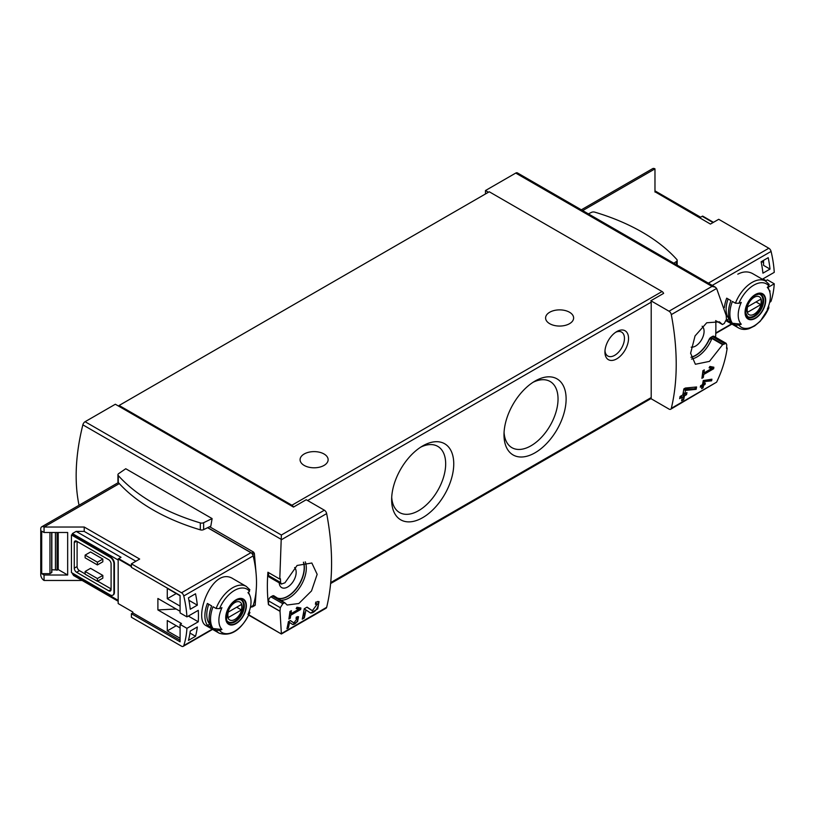 <?xml version="1.0" encoding="UTF-8"?>
<svg xmlns="http://www.w3.org/2000/svg" width="815" height="815" viewBox="0 0 815 815"><rect width="100%" height="100%" fill="white"/><g stroke="black" fill="none" stroke-linecap="round" stroke-linejoin="round"><path stroke-width="1.22" d="M298.871 609.162L290.975 613.715A240.364 138.774 -120 0 0 291.373 610.68L289.957 611.495A240.364 138.774 60 0 1 288.867 619.043L290.283 618.218A240.364 138.774 -120 0 0 290.751 615.223L300.674 609.498A240.364 138.774 -120 0 0 300.888 607.99L296.955 607.236L296.161 608.642L298.871 609.162L296.609 607.858M248.932 614.887L281.369 634.009L326.041 608.224A3.341 1.925 -120 0 0 326.662 607.307L281.369 633.612L280.014 611.209A240.364 138.774 -120 0 0 280.299 607.684L282.825 603.701L284.69 602.672L287.145 605.015L298.83 603.508L311.513 590.936L317.157 574.32L311.839 563.012L297.088 565.467L284.934 582.807L281.389 584.049L280.605 582.511A240.364 138.774 -120 0 0 280.411 578.721L279.779 579.088L281.369 535.027L85.086 421.712A3.341 1.925 120 0 0 82.855 424.849A180.278 104.086 120 0 0 79.045 505.259M326.662 607.307A240.364 138.774 -120 0 0 326.662 513.593A3.341 1.925 -120 0 0 324.37 510.2L306.226 499.727L293.481 507.083A2.669 1.538 -120 0 0 291.913 505.229L119.122 405.463L119.122 406.42L293.481 507.083M317.32 604.007L312.359 610.7L307.061 607.144L304.219 608.774A240.364 138.774 60 0 1 302.243 619.176L304.311 617.984A240.364 138.774 -120 0 0 305.91 609.905L310.586 613.053L317.677 608.917L319.042 601.623L315.772 602.112A240.364 138.774 60 0 1 315.405 604.292L317.32 604.007L315.619 603.019M297.332 618.341L293.899 622.905L290.354 620.521L288.408 621.641A240.364 138.774 60 0 1 286.951 628.701L288.367 627.886A240.364 138.774 -120 0 0 289.529 622.395L292.666 624.504L297.536 621.672L298.535 616.731L296.314 617.077A240.364 138.774 60 0 1 296.039 618.544L297.332 618.341L296.202 617.678M711.597 380.819A240.364 138.774 -120 0 0 711.923 379.209L703.243 380.564A240.364 138.774 60 0 1 702.479 384.649L700.594 385.74A240.364 138.774 60 0 1 700.299 387.207L702.184 386.116A240.364 138.774 60 0 1 701.634 388.684L703.05 387.859A240.364 138.774 -120 0 0 703.6 385.291L705.016 384.476A240.364 138.774 -120 0 0 705.321 383.009L703.905 383.834A240.364 138.774 -120 0 0 704.333 381.573L711.597 380.819L710.69 379.332M291.913 505.229L662.055 291.526A2.669 1.538 -120 0 1 663.624 293.38L650.869 300.745L669.013 311.218A3.341 1.925 60 0 1 671.305 314.621A240.364 138.774 60 0 1 671.305 408.325L716.609 382.164C722.029 370.937 725.564 359.558 727.194 348.036L726.562 348.402A240.364 138.774 60 0 0 726.756 344.827L726.124 343.38L722.63 344.653L709.447 361.381L695.389 364.264L690.611 353.252L695.052 335.933L706.727 322.781L719.411 321.864L722.396 324.513L724.26 323.494L726.45 319.307A240.364 138.774 60 0 0 726.175 315.456L716.609 288.459L715.356 287.186L517.413 172.902A3.341 1.925 120 0 0 515.742 173.075L485.485 190.537L485.485 193.95M711.841 368.4L703.946 372.954A240.364 138.774 -120 0 0 704.303 369.888L702.887 370.713A240.364 138.774 60 0 1 701.898 378.313L703.314 377.498A240.364 138.774 -120 0 0 703.742 374.472L713.665 368.747A240.364 138.774 -120 0 0 713.859 367.229L709.885 366.444L709.101 367.86L711.841 368.4L709.539 367.076M696.132 389.336A240.364 138.774 -120 0 0 696.601 386.972L685.344 388.042L683.846 388.908A240.364 138.774 60 0 1 682.817 394.918L680.056 396.508A240.364 138.774 60 0 1 679.639 398.647L682.4 397.058A240.364 138.774 60 0 1 681.585 400.807L683.653 399.615A240.364 138.774 -120 0 0 684.457 395.866L686.525 394.674A240.364 138.774 -120 0 0 686.953 392.524L684.885 393.727A240.364 138.774 -120 0 0 685.486 390.405L696.132 389.336L695.124 388.755L695.124 387.115M727.194 348.036L726.613 347.689M716.609 382.164L670.684 409.242A3.341 1.925 60 0 1 669.013 409.079L650.869 398.596A2.669 1.538 60 0 0 651.205 397.567L651.205 302.161A2.669 1.538 60 0 0 650.869 300.745M715.59 337.257A180.278 104.086 120 0 0 715.753 320.672M279.912 611.27L268.441 604.649L268.553 600.9A3.341 1.925 120 0 1 270.906 596.814L272.302 596.01A3.341 1.925 120 0 1 273.972 595.846A3.341 1.925 120 0 1 274.095 595.928M279.779 579.088L267.911 572.242A180.278 104.086 120 0 0 268.441 604.649M209.618 526.735L253.567 552.101L254.362 553.436L256.063 573.19M256.419 586.718L255.207 605.138L254.443 605.29M212.114 518.595L125.755 468.737L118.644 473.637A3.005 1.732 0 0 0 117.941 474.748A3.005 1.732 0 0 0 118.277 475.553A191.291 110.443 0 0 0 200.317 522.914A3.005 1.732 0 0 0 203.628 522.71L212.114 518.595L210.82 526.144L203.628 529.628A3.005 1.732 0 0 1 200.317 529.842A191.291 110.443 0 0 1 118.277 482.47A3.005 1.732 0 0 1 117.941 481.675L117.941 474.748M85.086 421.712L115.343 404.24L119.122 406.42M488.44 192.248L485.485 190.537M119.122 405.463L489.265 191.77L662.055 291.526M616.731 331.593A16.687 9.637 120 0 0 616.731 331.603A16.687 9.637 120 0 0 604.934 352.039A16.687 9.637 120 0 0 616.731 358.855A16.687 9.637 120 0 0 628.538 338.408A16.687 9.637 120 0 0 616.731 331.593M535.058 452.773A43.918 25.357 -60 0 1 503.996 434.843A43.918 25.357 -60 0 1 535.058 381.053A43.918 25.357 -60 0 1 566.119 398.983A43.918 25.357 -60 0 1 535.058 452.773M422.7 517.647A43.918 25.357 -60 0 1 391.638 499.717A43.918 25.357 -60 0 1 422.69 445.927A43.918 25.357 -60 0 1 453.751 463.857A43.918 25.357 -60 0 1 422.7 517.647M324.024 453.986A14.018 8.099 180 0 1 328.129 459.711A14.018 8.099 180 0 1 314.111 467.8A14.018 8.099 180 0 1 300.083 459.711A14.018 8.099 180 0 1 308.742 452.233A14.018 8.099 180 0 1 324.024 453.986M569.522 312.247A14.018 8.099 180 0 1 573.628 317.972A14.018 8.099 180 0 1 559.61 326.061A14.018 8.099 180 0 1 545.592 317.972A14.018 8.099 180 0 1 554.241 310.495A14.018 8.099 180 0 1 569.522 312.247M671.305 408.325A3.341 1.925 60 0 1 670.684 409.242M669.013 311.218L712.015 286.391L715.356 287.186M284.69 602.672L274.411 596.152A23.37 13.488 120 0 0 276.173 597.538A23.37 13.488 120 0 0 296.548 588.511A23.37 13.488 120 0 0 303.526 562.207M294.623 567.535A12.021 6.938 -60 0 1 295.213 577.356A12.021 6.938 -60 0 1 287.664 587.004A12.021 6.938 -60 0 1 281.664 587.595A12.021 6.938 -60 0 1 279.199 582.827M276.081 597.477A23.37 13.488 120 0 0 296.344 588.41A23.37 13.488 120 0 0 303.394 562.238M280.605 582.511L268.553 575.553A3.341 1.925 120 0 0 269.235 577.081L281.369 584.09M268.553 575.553L268.553 572.609M722.396 324.513L715.652 320.611M722.63 344.653L711.892 338.449L709.03 339.56A23.37 13.488 120 0 1 691.008 357.204M691.039 357.357A23.37 13.488 120 0 0 709.213 339.672M702.153 326.224A12.021 6.938 -60 0 1 703.264 336.004A12.021 6.938 -60 0 1 695.582 346.049A12.021 6.938 -60 0 1 691.171 347.17M723.109 344.327L710.945 337.308A3.341 1.925 120 0 0 709.03 339.56M710.945 337.308L712.341 336.503A3.341 1.925 120 0 1 714.011 336.34L726.145 343.339M280.014 611.209L268.553 604.587M252.935 555.168A102.15 58.975 -120 0 0 252.742 554.363A1.335 0.774 -120 0 0 251.845 553.1L207.743 527.641M251.784 606.757L251.845 606.798A1.335 0.774 -120 0 0 252.507 606.859A1.335 0.774 -120 0 0 252.742 606.564A102.15 58.975 -120 0 0 252.935 605.983M673.862 263.235L676.47 261.442A3.005 1.732 0 0 0 677.173 260.321A3.005 1.732 0 0 0 676.837 259.527A191.291 110.443 0 0 0 594.787 212.155A3.005 1.732 0 0 0 591.476 212.369L588.369 213.876M420.601 447.211A38.203 22.056 -60 0 1 437.757 446.365A38.203 22.056 -60 0 1 443.615 476.979A38.203 22.056 -60 0 1 418.655 510.648A38.203 22.056 -60 0 1 399.554 512.543A38.203 22.056 -60 0 1 391.709 497.262M532.969 382.337A38.203 22.056 -60 0 1 550.125 381.491A38.203 22.056 -60 0 1 555.983 412.105A38.203 22.056 -60 0 1 531.013 445.774A38.203 22.056 -60 0 1 511.912 447.669A38.203 22.056 -60 0 1 504.067 432.388M604.985 350.776A13.804 7.967 120 0 0 607.786 356.002A13.804 7.967 120 0 0 621.59 348.036A13.804 7.967 120 0 0 621.59 332.092A13.804 7.967 120 0 0 615.661 332.276M713.665 368.747L710.69 366.607M703.946 372.954L702.713 372.241M703.314 377.498L702.123 376.805M703.742 374.472L702.53 373.769M710.079 367.382L710.69 367.035M702.184 386.116L700.554 385.974M703.05 387.859L702.662 384.751L704.079 383.733M701.746 388.174L702.662 387.645M703.6 385.291L702.662 384.751M705.016 384.476L704.079 383.936M703.905 383.834L702.764 383.182M704.333 381.573L703.182 380.911M703.233 380.585L710.69 380.299M682.4 397.058L681.34 396.447L679.914 397.272M683.653 399.615L683.408 395.255L685.476 393.38M681.656 400.491L683.408 399.472M684.457 395.866L683.408 395.255M686.525 394.674L685.476 394.063M684.885 393.727L683.408 392.871L683.408 391.638M685.486 390.405L683.775 389.417M683.805 389.193L695.124 388.755M305.91 609.905L304.199 608.917M310.189 612.788A7.07 4.085 120 0 0 316.454 609.274A7.07 4.085 120 0 0 317.881 601.399M312.308 610.669L311.238 610.048A4.146 2.394 120 0 0 311.31 610.089A4.146 2.394 120 0 0 311.371 610.129M311.238 610.048L306.909 607.226M304.311 617.984L303.903 610.741M302.365 618.636L303.903 617.75M300.674 609.498L298.056 607.45M290.975 613.715L289.763 613.012M290.283 618.218L289.111 617.546M290.751 615.223L289.559 614.53M297.444 608.336L298.056 607.99M289.529 622.395L288.388 621.733M292.432 624.351A4.839 2.791 120 0 0 296.721 621.977A4.839 2.791 120 0 0 297.73 616.578M293.858 622.884L293.166 622.487A2.842 1.64 120 0 0 293.217 622.507A2.842 1.64 120 0 0 293.257 622.538M293.166 622.487L290.252 620.572M288.367 627.886L288.143 623.067M287.023 628.396L288.143 627.754M713.461 222.332L702.662 216.097A2.669 1.538 120 0 0 702.194 216.301L699.83 217.666L654.975 191.77L710.436 224.074L718.718 219.296L768.83 248.239A3.341 1.925 60 0 1 771.082 251.428A100.153 57.824 60 0 1 774.25 272.353L762.922 278.893L765.978 280.655L767.394 279.84L774.25 283.793A100.153 57.824 60 0 1 771.082 301.061A3.341 1.925 60 0 1 770.501 301.825L769.655 302.314M761.597 261.503L763.563 262.634M770.012 269.082L762.932 273.178A100.153 57.824 60 0 0 761.129 261.778L768.209 257.683A100.153 57.824 60 0 1 770.012 269.082L763.563 265.364L763.563 260.372M769.543 291.169L770.012 290.894A100.153 57.824 60 0 1 769.839 292.178M768.657 305.798L768.861 307.826A99.257 57.305 180 0 1 767.282 309.191A22.728 13.122 -60 0 0 769.299 290.507L767.832 286.921M735.425 325.012A27.038 15.607 -60 0 0 738.533 327.925C741.66 329.657 745.205 329.892 749.179 328.618L754.71 325.898L760.273 321.242L768.861 307.826A25.041 14.456 -60 0 1 738.899 325.114L735.425 325.012L732.369 323.249A27.038 15.607 -60 0 1 732.369 301.438L735.425 303.2L738.899 303.302A99.257 57.305 0 0 0 741.273 302.406A22.728 13.122 -60 0 0 741.273 324.207A99.257 57.305 180 0 1 738.899 325.114M769.299 290.507A22.728 13.122 -60 0 0 767.873 288.052A22.728 13.122 -60 0 0 767.282 287.379A99.257 57.305 0 0 0 768.861 286.014L768.677 284.007M741.273 324.207L732.369 323.249M735.425 303.2A27.038 15.607 -60 0 1 752.051 282.428A27.038 15.607 -60 0 1 765.57 281.094L752.653 273.626C748.099 271.171 743.148 271.364 737.799 274.197M724.372 307.612A27.038 15.607 -60 0 1 726.705 298.168L730.953 300.623A27.038 15.607 -60 0 0 730.953 322.434L726.705 319.979A27.038 15.607 -60 0 1 726.46 319.592M774.25 283.793L768.025 287.389M762.922 278.893A100.153 57.824 60 0 1 762.962 279.576M581.329 209.812L652.642 168.644A4.676 2.7 60 0 1 654.975 168.868L654.975 192.055M729.293 318.92L726.705 319.979M728.916 318.706A24.369 14.069 -60 0 1 728.101 298.973M755.373 294.51A14.589 8.425 -60 0 1 764.103 295.03A14.589 8.425 -60 0 1 759.152 315.323A14.589 8.425 -60 0 1 745.236 314.498A14.589 8.425 -60 0 1 755.373 294.51M755.373 317.962A14.12 8.15 120 0 0 765.356 300.664A14.12 8.15 120 0 0 755.373 294.898A14.12 8.15 120 0 0 745.389 312.196A14.12 8.15 120 0 0 755.373 317.962M754.17 297.312A10.31 5.95 -60 0 1 760.487 306.297A10.31 5.95 -60 0 1 747.854 313.581A10.31 5.95 -60 0 1 754.17 297.312M747.589 306.807A9.882 5.705 120 0 0 747.589 312.257L760.741 304.657A9.882 5.705 -60 0 0 760.741 299.207L747.589 306.807M758.989 294.123A12.683 7.325 -60 0 1 760.273 294.612A12.683 7.325 -60 0 1 760.273 309.262A12.683 7.325 -60 0 1 747.589 316.577A12.683 7.325 -60 0 1 746.53 315.711M756.025 301.937L760.741 304.657M131.398 566.629L118.175 558.998L118.175 603.558L132.814 612.014L132.814 612.9L180.084 640.183M157.896 609.936L176.121 609.009L180.084 611.291L157.896 598.485L157.896 609.936L181.501 623.557L180.084 624.382L186.93 628.334L198.269 621.794A100.153 57.824 -120 0 0 198.269 610.343L186.93 616.884A100.153 57.824 -120 0 0 183.772 595.969A3.341 1.925 -120 0 0 181.521 592.77L131.398 563.837L131.398 567.372L180.084 595.48L180.084 612.931L186.93 616.884M180.084 606.116L167.279 598.719L167.279 588.369L180.084 595.755M180.084 638.277L167.279 630.891L167.279 620.531L180.084 627.917M188.448 640.386A100.153 57.824 -120 0 0 190.252 631.065L197.332 626.98A100.153 57.824 -120 0 1 195.529 636.291L188.448 640.386M190.252 609.263A100.153 57.824 -120 0 0 188.448 597.864L195.529 593.768A100.153 57.824 -120 0 1 197.332 605.168L190.252 609.263M216.097 608.489L219.571 608.591A99.257 57.305 0 0 0 221.945 607.684A22.728 13.122 -60 0 0 221.354 628.823A22.728 13.122 -60 0 0 221.945 629.496A99.257 57.305 180 0 1 219.571 630.403L216.097 630.301L213.041 628.538A27.038 15.607 -60 0 1 213.041 606.727L216.097 608.489A27.038 15.607 -60 0 1 246.242 586.372L233.314 578.915C212.318 564.897 192.411 619.614 206.276 625.747L219.204 633.214A27.038 15.607 -60 0 1 216.097 630.301M221.945 629.496L213.041 628.538M249.349 611.097L249.522 613.104A99.257 57.305 180 0 1 247.954 614.479A22.728 13.122 -60 0 0 249.961 595.785A22.728 13.122 -60 0 0 247.954 592.668A99.257 57.305 0 0 0 249.522 591.303L249.349 589.286M249.95 612.493L249.522 613.104A25.041 14.456 -60 0 1 219.571 630.403M211.625 627.713L207.377 625.258A27.038 15.607 -60 0 1 207.377 603.457L211.625 605.912A27.038 15.607 -60 0 0 211.625 627.713M132.814 612.9L131.398 613.715L131.398 617.261L181.521 646.193A3.341 1.925 -120 0 0 183.192 646.356A3.341 1.925 -120 0 0 183.772 645.592A100.153 57.824 -120 0 0 186.93 628.334M250.327 607.603L252.589 606.289A3.341 1.925 -120 0 0 253.17 605.525A100.153 57.824 -120 0 0 253.17 555.901A3.341 1.925 -120 0 0 250.918 552.702L207.621 527.702M131.398 613.715L180.084 641.823L180.084 624.382M131.398 563.837L139.671 559.049L84.22 527.03L84.22 531.4L76.162 531.4L121.007 557.287L118.654 558.652A2.669 1.538 120 0 0 118.175 558.998M57.05 532.49L57.05 570.225A3.341 1.925 0 0 0 55.43 569.909L51.854 569.766M58.222 532.49L58.222 569.553L57.05 570.225M51.671 532.49L51.671 572.578L49.959 573.648L41.697 573.648L44.051 575.013L67.665 575.013L58.222 569.553M49.959 573.648L49.959 532.49M67.665 575.013L67.665 532.49L44.051 532.49L41.697 531.125L41.697 573.648M77.099 541.486L77.099 566.557A3.341 1.925 -120 0 0 79.463 570.643L85.127 573.923M97.637 581.146L111.095 588.909M102.833 559.059L90.557 551.979L85.127 555.107L97.403 562.197L97.403 564.927L102.833 561.79L102.833 559.059L97.403 562.197M102.833 575.421L90.557 568.33L85.127 571.468L85.127 574.188L97.403 581.278L102.833 578.141L102.833 575.421L97.403 578.548L97.403 581.278M84.22 527.03L44.051 527.03A4.676 2.7 -120 0 0 41.718 526.806A4.676 2.7 -120 0 0 40.75 528.945L40.75 574.738A4.676 2.7 -120 0 0 44.051 580.463L44.051 575.013M44.051 580.463L82.152 580.463M72.382 573.098L73.493 575.461L118.175 601.266M71.435 534.935L71.435 572.558L110.147 594.909A5.338 3.087 -120 0 0 112.827 595.174A5.338 3.087 -120 0 0 113.927 592.729L113.927 563.837A5.338 3.087 -120 0 0 110.147 557.287L71.435 534.935L72.382 534.935L72.382 533.581L118.175 560.017M76.162 531.4L72.382 533.581M44.051 532.49L44.051 527.03L119.296 483.601M113.051 595.021A5.338 3.087 -120 0 0 113.295 594.899A5.338 3.087 -120 0 0 114.406 592.454L114.406 563.562A5.338 3.087 -120 0 0 110.626 557.022L72.382 534.935M135.901 561.229L84.22 531.4M76.63 541.211A3.341 1.925 -120 0 0 74.96 541.048A3.341 1.925 -120 0 0 74.267 542.576L76.63 541.211L108.731 559.742A3.341 1.925 -120 0 1 111.095 563.837L111.095 589.459A3.341 1.925 -120 0 1 110.402 590.987A3.341 1.925 -120 0 1 108.731 590.814L76.63 572.283L79.463 570.643M74.267 542.576L74.267 568.198A3.341 1.925 -120 0 0 76.63 572.283M85.127 555.107L85.127 557.837L97.403 564.927M85.127 571.468L97.403 578.548M198.269 621.794L188.346 616.069M51.671 572.578L51.671 572.059M209.954 624.198L207.377 625.258M209.587 623.984A24.369 14.069 -60 0 1 208.772 604.261M236.044 623.628A14.589 8.425 -60 0 1 227.314 623.098A14.589 8.425 -60 0 1 232.265 602.805A14.589 8.425 -60 0 1 246.181 603.64A14.589 8.425 -60 0 1 236.044 623.628M236.044 600.176A14.12 8.15 120 0 0 226.05 617.475A14.12 8.15 120 0 0 236.044 623.241A14.12 8.15 120 0 0 246.028 605.942A14.12 8.15 120 0 0 236.044 600.176M234.842 619.431A10.31 5.95 -60 0 1 228.526 610.455A10.31 5.95 -60 0 1 241.148 603.161A10.31 5.95 -60 0 1 234.842 619.431M241.413 609.946A9.882 5.705 120 0 0 241.413 604.496L228.261 612.085A9.882 5.705 -60 0 0 228.261 617.536L241.413 609.946L236.696 607.216M239.661 599.402A12.683 7.325 -60 0 1 240.945 599.891A12.683 7.325 -60 0 1 242.89 610.058A12.683 7.325 -60 0 1 234.598 621.234A12.683 7.325 -60 0 1 228.261 621.865A12.683 7.325 -60 0 1 227.191 620.999M167.279 598.719L176.244 593.544M188.927 600.319L197.332 605.168M189.976 633.082L195.529 636.291M167.279 630.891L176.244 625.706M281.358 539.754L326.662 513.593M671.305 314.621L716.609 288.459M281.369 539.459L82.855 424.849M281.369 535.027L324.37 510.2M712.015 286.391L515.742 173.075M307.612 500.522L651.205 302.161M330.707 582.593L651.205 397.567M305.279 561.851A24.369 14.069 -60 0 1 300.144 586.882A24.369 14.069 -60 0 1 280.421 600.207M711.892 338.449A24.369 14.069 -60 0 1 691.507 359.079M724.504 343.522L712.341 336.503M284.221 602.896L272.302 596.01M282.825 603.701L270.906 596.814M280.299 607.684L268.553 600.9M253.567 552.101L251.845 553.1M255.207 605.138L252.742 606.564M254.362 553.436L252.742 554.363M676.47 261.442L676.47 264.743M203.628 522.71L203.628 529.628M118.277 475.553L118.277 482.47M200.317 522.914L200.317 529.842M771.082 251.428L712.249 285.403M771.082 301.061L769.768 301.825M731.544 323.891L715.784 332.989M713.043 222.566L702.194 216.301M654.975 168.868L582.694 210.596M768.83 248.239L708.357 283.151M738.899 303.302A25.041 14.456 -60 0 1 768.861 286.014M760.955 294.612A13.02 7.518 -60 0 1 760.955 309.649A13.02 7.518 -60 0 1 747.936 317.167L745.694 312.96C745.542 306.022 748.69 300.144 755.108 295.325C758.775 293.95 760.731 293.716 760.955 294.612M183.772 645.592L212.206 629.18M250.439 607.104L253.17 605.525M183.772 595.969L253.17 555.901M131.398 566.018L118.654 558.652M72.382 573.923L118.175 600.36M181.521 592.77L250.918 552.702M74.267 568.198L77.099 566.557M108.731 590.814L111.095 589.459M55.43 532.49L55.43 569.909M219.571 608.591A25.041 14.456 -60 0 1 249.522 591.303M235.107 621.804A13.02 7.518 -60 0 1 228.597 622.446C226.672 622.66 226.101 619.471 226.896 612.89C231.623 602.53 236.523 598.2 241.617 599.901A13.02 7.518 -60 0 1 243.614 610.333A13.02 7.518 -60 0 1 235.107 621.804M330.615 583.55L650.92 398.627M281.369 634.009L248.789 615.203M255.054 605.392L252.507 606.859M677.173 260.321L677.173 265.14M312.359 610.7L311.31 610.089M293.899 622.905L293.217 622.507M738.533 327.925L726.226 320.825M731.911 324.105L715.774 333.427M654.975 190.863L700.615 217.208M769.197 284.455L765.57 281.094M760.273 294.612L759.478 294.144M747.589 316.577L746.784 316.118M249.961 595.785L248.494 592.21M183.192 646.356L212.583 629.394M41.718 526.806L118.348 482.562M51.854 532.49L51.854 572.324M219.204 633.214C231.216 636.851 241.464 629.954 249.971 612.503M249.869 589.744L246.242 586.372M240.945 599.891L240.14 599.433M228.261 621.865L227.456 621.407"/></g></svg>
